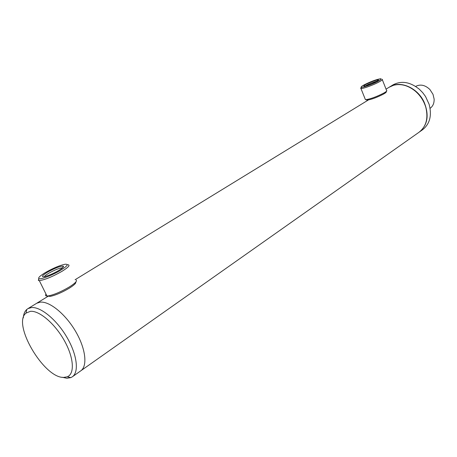 <?xml version="1.0" encoding="UTF-8"?>
<svg xmlns="http://www.w3.org/2000/svg" width="457" height="457" viewBox="0 0 457 457"><rect width="100%" height="100%" fill="white"/><g stroke="black" fill="none" stroke-linecap="round" stroke-linejoin="round"><path stroke-width="0.69" d="M389.078 87.287L393.494 85.299C400.743 83.425 407.958 85.322 415.127 90.989C420.377 95.467 423.959 101.008 425.884 107.606C428.432 118.586 426.09 126.84 418.858 132.37L80.906 370.736M40.262 302.151C49.584 301.106 65.579 314.125 75.662 331.485C85.83 348.822 87.755 366.405 80.569 370.975C87.755 366.405 85.83 348.822 75.662 331.485C65.579 314.125 49.584 301.106 40.262 302.151L36.743 303.237L40.262 302.151M430.094 108.343C432.939 106.247 434.281 103.145 434.121 99.043L433.002 94.319L429.894 89.515C425.159 85.008 420.417 83.974 415.664 86.407L415.664 86.407M58.582 270.584C53.023 273.754 48.248 275.794 44.249 276.714C41.061 277.011 42.141 275.502 47.477 272.189C54.903 268.099 60.153 266.077 63.226 266.123C64.123 266.66 62.575 268.145 58.582 270.584M62.483 267.882L62.061 267.848C58.85 268.27 54.4 270.076 48.699 273.269C46.208 274.754 44.74 275.902 44.295 276.702M60.604 270.293C67.625 265.883 69.036 263.878 64.843 264.283C59.541 265.466 53.103 268.196 45.54 272.469C39.959 275.839 37.782 277.913 39.011 278.679C40.941 279.61 52.818 275.005 60.604 270.293M38.759 278.553L38.377 280.507L39.308 280.609C44.797 279.855 52.315 276.782 61.866 271.395C68.607 267.202 70.572 264.969 67.767 264.706M46.02 294.131C45.134 295.348 45.449 295.982 46.962 296.027L48.591 295.873C54.566 294.559 61.524 291.56 69.458 286.887C75.119 283.289 77.347 281.009 76.148 280.05M47.385 296.016L50.19 296.404C55.685 295.205 62.078 292.451 69.361 288.15C74.068 285.174 76.205 283.146 75.776 282.06M376.402 81.626C371.444 84.105 367.405 85.613 364.292 86.15C363.298 86.139 363.869 85.539 366 84.362C372.055 81.415 376.231 79.941 378.527 79.952L376.402 81.626M377.288 81.118C374.369 81.74 370.924 83.048 366.948 85.059L365.48 85.956M378.293 81.129C381.115 79.558 381.869 78.758 380.55 78.741C376.339 79.467 370.884 81.495 364.178 84.842C361.978 86.042 360.99 86.813 361.213 87.161C361.59 88.132 372.769 84.197 378.293 81.129M361.561 87.276L360.939 88.492C362.458 89.001 373.695 84.928 379.264 81.832C381.949 80.346 382.909 79.484 382.143 79.255M365.194 99.1L365.406 99.632L365.931 99.672C370.621 98.952 376.551 96.764 383.731 93.108C385.971 91.84 386.999 90.994 386.811 90.566M366.308 99.832L367.08 100.152C371.392 99.495 376.848 97.484 383.44 94.125C385.502 92.96 386.451 92.177 386.279 91.777L386.531 91.211M389.324 87.138L389.758 86.87C400.069 80.215 417.475 87.635 424.062 102.014C429.369 115.033 427.741 125.075 419.178 132.142M392.717 85.053L393.151 84.791C401.537 80.449 410.3 81.957 419.435 89.315L422.719 92.674L425.524 96.496L429.134 104.305C432.071 115.615 429.809 124.15 422.342 129.908L419.497 131.919M63.637 377.413L67.282 376.808C74.914 373.832 73.857 357.517 64.334 340.596C54.903 323.659 39.342 310.434 30.436 311.326L26.055 313.085C11.808 323.567 43.855 378.133 63.637 377.413M23.29 317.918C23.575 314.113 24.729 311.303 26.757 309.48L27.968 308.612L31.459 307.561C40.713 306.59 56.742 319.786 66.922 337.283C77.193 354.758 79.261 372.404 72.155 376.911L70.841 377.608L66.916 378.253L62.106 377.265M36.383 303.454L48.693 295.908M75.097 279.724L368.348 99.992M386.051 89.144L389.513 87.019M50.19 296.404L48.591 295.873M46.962 296.027L39.308 280.609M39.011 278.679L38.377 280.507M62.672 267.711L63.226 266.123M386.553 90.412L382.326 79.724M367.08 100.152L365.931 99.672M365.406 99.632L360.939 88.492M361.213 87.161L360.693 88.378M378.356 80.352L378.527 79.952M389.758 86.87L393.151 84.791M67.282 376.808L70.841 377.608M72.492 376.677L80.569 370.975M27.968 308.612L36.743 303.237M26.055 313.085L26.757 309.48"/></g></svg>
